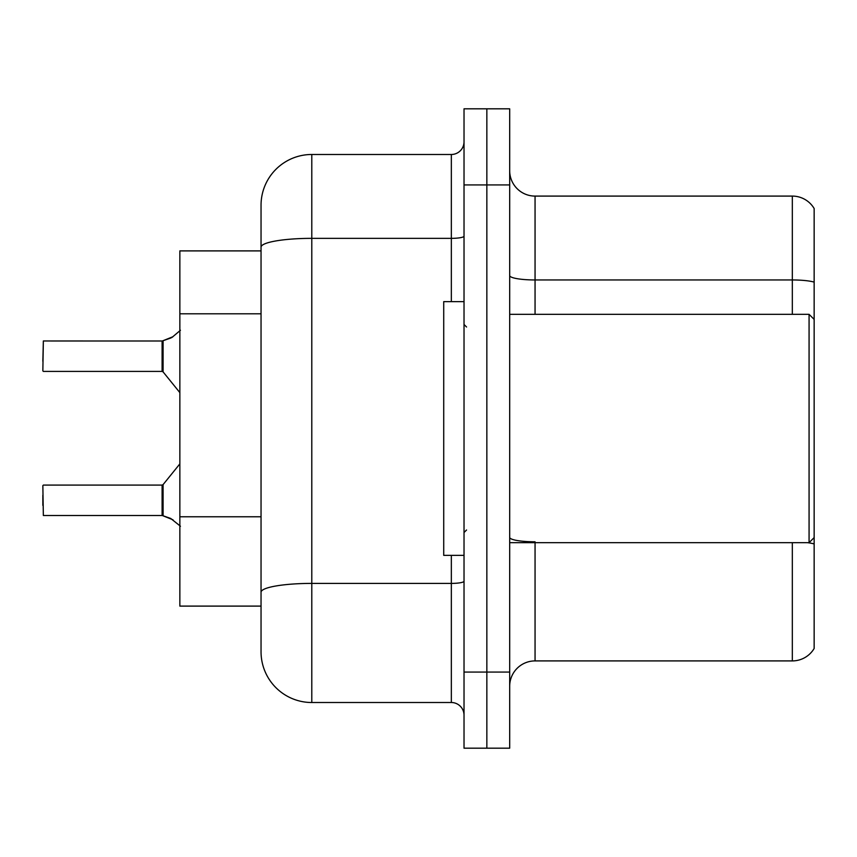 <?xml version="1.0" encoding="UTF-8"?>
<svg xmlns="http://www.w3.org/2000/svg" width="857" height="857" viewBox="0 0 857 857"><rect width="100%" height="100%" fill="white"/><g stroke="black" fill="none" stroke-linecap="round" stroke-linejoin="round"><path stroke-width="1.29" d="M451.339 301.643L451.339 238.353L311.787 238.353A50.745 8.816 180 0 0 261.042 247.159L261.042 205.23A50.745 50.745 0 0 1 311.787 154.485L311.787 702.515A50.745 50.745 0 0 1 261.042 651.77L261.042 247.159L261.042 250.897L179.852 250.897L179.852 606.103L261.042 606.103M509.69 686.275A25.367 25.367 0 0 1 535.057 660.908L792.329 660.908L792.329 542.674M486.851 672.07L486.851 748.182L509.69 748.182L509.69 672.07L486.851 672.07L486.851 748.182L464.023 748.182L464.023 672.07L486.851 672.07L486.851 184.93L486.851 672.07M464.023 672.07L464.023 108.818L486.851 108.818L486.851 184.93L486.851 108.818L509.69 108.818L509.69 672.07M814.15 208.519A25.367 25.367 0 0 0 792.329 196.092A25.367 25.367 0 0 1 814.15 208.519L814.15 648.481A25.367 25.367 0 0 1 792.329 660.908M814.15 282.114L814.15 283.485L814.15 282.114A25.367 4.403 180 0 0 792.329 279.96L792.329 196.092L535.057 196.092A25.367 25.367 0 0 1 509.69 170.725A25.367 25.367 0 0 0 535.057 196.092L535.057 314.326M814.15 283.485L814.15 319.404L809.072 314.326L809.072 542.674L509.69 542.674M809.072 542.674L814.15 537.596L814.15 543.949A25.367 4.403 180 0 0 807.53 542.674M311.787 702.515L451.339 702.515L451.339 555.357M311.787 154.485L451.339 154.485A12.684 12.684 0 0 0 464.023 141.801M261.042 651.77L261.042 601.025M261.042 205.23L261.042 233.136M464.023 715.199A12.684 12.684 0 0 0 451.339 702.515M173.018 519.813L162.305 515.507L170.704 518.442L180.452 526.23M180.452 330.266L171.861 337.529L162.305 340.979L170.704 338.054L163.098 340.69L163.087 371.884L162.102 371.413L162.112 341A1.264 1.264 0 0 0 162.305 340.979A1.264 1.264 180 0 1 162.112 341L162.102 356.191M42.85 361.268L43.353 340.979L162.102 341M173.018 336.683L163.098 340.69L171.861 337.529M464.023 301.643L443.722 301.643L443.722 555.357L464.023 555.357M814.15 497.446L814.15 484.858M162.112 515.496A1.264 1.264 180 0 1 162.305 515.507A1.264 1.264 -0 0 0 162.112 515.496L162.102 485.083L162.112 515.496M42.85 505.373L42.85 495.228M162.102 500.306L162.102 485.083L163.087 484.612L163.098 515.807M42.85 485.587L43.353 515.507L162.102 515.496M162.102 351.134L162.102 361.268M261.042 313.791L179.852 313.791M261.042 516.771L179.852 516.771M535.057 542.674L535.057 660.908M792.329 314.326L792.329 279.96L535.057 279.96A25.367 4.403 0 0 1 509.69 275.558M509.69 184.93L464.023 184.93M535.057 541.795A25.367 4.403 0 0 1 509.69 537.393M464.023 581.207A12.684 2.207 0 0 1 451.339 583.403L311.787 583.403A50.745 8.816 180 0 0 261.042 592.219M464.023 236.146A12.684 2.207 0 0 1 451.339 238.353L451.339 154.485M43.353 340.979L42.85 370.91M466.562 327.01L464.023 324.471M509.69 314.326L809.072 314.326M466.562 529.99L464.023 532.529M43.353 485.083L162.102 485.083M163.087 484.612L179.852 463.883M43.353 371.413L162.102 371.413M163.087 371.884L179.852 392.613"/></g></svg>
